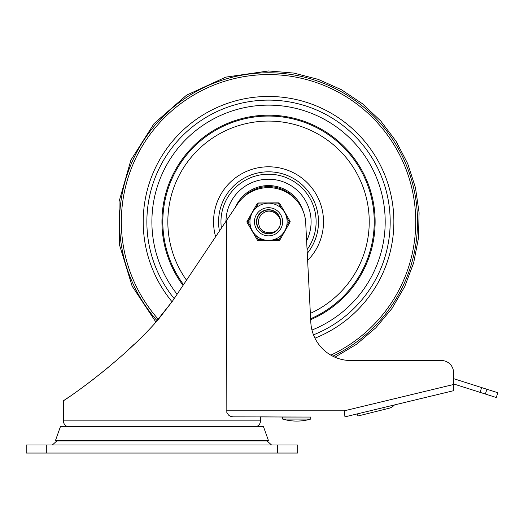 <?xml version="1.0" encoding="UTF-8"?>
<svg xmlns="http://www.w3.org/2000/svg" width="524" height="524" viewBox="0 0 524 524"><rect width="100%" height="100%" fill="white"/><g stroke="black" fill="none" stroke-linecap="round" stroke-linejoin="round"><path stroke-width="0.79" d="M56.769 440.985L52.341 445.007M271.55 445.007L267.129 440.985M32.088 453.05L297.697 453.05L297.697 445.007L26.2 445.007L26.2 453.05L32.088 453.05M67.445 426.569A6.033 6.033 0 0 1 63.404 420.877L63.404 400.768L69.044 396.969M288.645 417.052L260.493 416.855L260.493 420.877A6.033 6.033 0 0 1 256.452 426.569M304.739 417.052L232.911 416.855L230.154 416.194L228.536 415.087L226.833 412.512L226.551 220.427L172.52 301.084L153.925 324.422C115.699 366.348 63.653 400.958 63.404 400.768C63.653 400.958 115.699 366.348 153.925 324.422L154.318 324.002M453.555 384.505L344.242 410.823L344.956 416.855L453.555 390.708L453.555 372.61L453.555 378.642L481.615 387.57L480.089 392.358L496.274 397.513L497.8 392.718L481.615 387.57M453.555 372.61A12.065 12.065 0 0 0 441.49 360.545L350.988 360.545A40.224 40.224 0 0 1 310.817 322.391L305.813 225.196A37.381 37.381 0 0 0 236.429 205.69L226.551 220.427M157.639 320.354L172.52 301.084M84.423 386.057L93.986 378.832M98.971 374.922L109.719 366.158M129.86 348.355L134.327 344.144M132.978 345.427L125.675 352.207M111.913 364.304L104.119 370.782M94.602 378.354L81.882 387.917M350.988 360.545L441.49 360.545M56.369 440.985L55.42 440.651L268.478 440.651L267.528 440.985L56.369 440.985M55.42 440.651L60.45 426.569L263.448 426.569L268.478 440.651M393.504 405.877A11.371 11.371 0 0 0 394.474 404.934A11.371 11.371 0 0 1 388.71 408.347L384.262 409.454L383.778 407.508M453.555 383.922L480.089 392.358M357.381 413.862L357.912 416.01L384.262 409.454M296.689 419.069L310.771 419.069A50.278 50.278 0 0 1 282.613 419.069L296.689 419.069M282.613 419.069L282.613 417.052L310.771 417.052L310.771 419.069M268.537 105.134A116.642 116.642 0 0 0 177.119 294.226A116.642 116.642 0 0 1 268.537 105.134A116.642 116.642 0 0 1 311.957 330.041A116.642 116.642 0 0 0 268.537 105.134M313.476 334.843A121.673 121.673 0 0 0 268.537 100.11A121.673 121.673 0 0 0 174.184 298.601M310.68 319.679A106.588 106.588 0 0 0 268.537 115.188A106.588 106.588 0 0 0 183.027 285.41M242.658 197.921A35.193 35.193 0 0 1 295.85 199.585A35.193 35.193 0 0 0 242.658 197.921M303.082 210.969A36.202 36.202 0 0 0 235.374 207.255M264.947 187.775A34.191 34.191 0 0 1 274.235 188.07M258.941 224.789A10.054 10.054 0 0 1 262.707 213.582C270.083 206.725 283.255 215.436 279.973 225.628C276.508 235.734 260.566 234.66 258.941 224.789M280.602 221.718A12.065 12.065 0 0 1 268.602 233.842A12.065 12.065 0 0 1 256.472 221.842A12.065 12.065 0 0 1 268.471 209.711A12.065 12.065 0 0 1 280.602 221.718A12.065 12.065 0 0 0 268.478 209.711A12.065 12.065 0 0 0 256.472 221.835A12.065 12.065 0 0 0 268.596 233.842A12.065 12.065 0 0 0 280.602 221.718A12.065 12.065 0 0 1 268.412 233.842L268.412 233.842M256.472 221.842A12.065 12.065 0 0 1 268.661 209.711M279.98 225.602L280.504 223.322L279.868 217.637L276.685 212.882L271.648 210.117L265.91 210L260.769 212.541L257.382 217.165L256.518 222.831L258.352 228.254L262.485 232.217L267.974 233.828L273.607 232.728L278.087 229.152L279.973 225.621L280.563 222.733L279.646 217.06L276.207 212.462L271.039 209.973L265.308 210.15L260.304 212.954L257.16 217.748L256.583 223.453L258.705 228.772L263.035 232.518L268.609 233.842L274.163 232.453L278.447 228.661L279.692 226.381M254.461 221.849A14.076 14.076 0 0 1 268.465 207.701A14.076 14.076 0 0 1 282.613 221.711A14.076 14.076 0 0 1 268.609 235.852A14.076 14.076 0 0 1 254.461 221.855A14.076 14.076 0 0 1 268.465 207.701A14.076 14.076 0 0 1 282.613 221.704A14.076 14.076 0 0 0 268.465 207.701A14.076 14.076 0 0 0 254.461 221.855M273.685 203.902L278.748 203.875L279.613 203.371A1.009 1.009 0 0 0 278.742 202.873L258.129 202.978L258.136 203.987L263.199 203.96M286.589 217.303L289.143 221.672L286.635 226.067A18.602 18.602 0 0 0 268.439 203.174A18.602 18.602 0 0 0 250.479 226.257L247.924 221.888L247.053 221.39A1.009 1.009 0 0 0 247.059 222.392L257.454 240.189L258.325 239.678L255.771 235.309A18.602 18.602 0 0 0 263.389 239.651L258.325 239.678L258.332 240.686A1.009 1.009 0 0 1 257.454 240.189M290.014 221.161L289.143 221.672L290.021 222.169A1.009 1.009 0 0 0 290.014 221.161L279.613 203.371M290.021 222.169L279.809 240.071A1.009 1.009 0 0 1 279.443 240.437A1.009 1.009 0 0 0 279.809 240.071L278.932 239.573L273.875 239.599A18.602 18.602 0 0 0 281.44 235.178L278.932 239.573L278.938 240.575A1.009 1.009 0 0 0 279.443 240.437A1.009 1.009 0 0 1 278.938 240.575L258.332 240.686L278.938 240.575M247.053 221.39L257.264 203.489A1.009 1.009 0 0 1 258.129 202.978M249.935 221.875A18.602 18.602 0 0 0 268.635 240.378A18.602 18.602 0 0 0 287.139 221.678A18.602 18.602 0 0 1 268.635 240.378A18.602 18.602 0 0 1 249.935 221.875M46.309 453.05L46.309 445.007M277.589 445.007L277.589 453.05M260.493 420.877L63.404 420.877M344.242 410.823L226.551 410.823M485.375 394.041L486.894 389.253M314.95 338.19A125.321 125.321 0 0 0 268.537 96.455A125.321 125.321 0 0 0 172.062 301.765M330.847 355.134A147.198 147.198 0 0 0 268.537 74.578A147.198 147.198 0 0 0 158.425 319.463M332.819 356.209A149.013 149.013 0 0 0 268.537 72.77A149.013 149.013 0 0 0 157.213 320.832A149.013 149.013 0 0 1 268.537 72.77A149.013 149.013 0 0 1 332.819 356.209M307.077 249.673A47.573 47.573 0 0 0 268.537 174.204A47.573 47.573 0 0 0 221.39 228.137M306.619 240.778A42.555 42.555 0 0 0 268.537 179.221A42.555 42.555 0 0 0 225.982 221.279M307.267 253.347A49.963 49.963 0 0 0 268.537 171.813A49.963 49.963 0 0 0 219.438 231.045M307.627 260.441A54.981 54.981 0 0 0 268.537 166.796A54.981 54.981 0 0 0 215.626 236.737M310.627 318.756A105.724 105.724 0 0 0 268.537 116.059A105.724 105.724 0 0 0 183.538 284.643M186.518 280.196A100.693 100.693 0 0 1 268.537 121.083A100.693 100.693 0 0 1 310.352 313.378M278.742 202.873L278.748 203.875L281.303 208.244M255.627 208.382L258.136 203.987L257.264 203.489M247.059 222.392L247.924 221.888L250.433 217.493M155.988 322.195L132.14 286.169L119.485 244.865L119.053 201.668L130.882 160.115L154.01 123.625L186.531 95.185L225.779 77.133L268.537 70.95L293.735 73.065L318.225 79.366L341.321 89.67L362.366 103.687L380.778 121.024L396.033 141.192L407.705 163.626L415.466 187.697L419.095 212.718L418.493 238.001L413.672 262.825L404.777 286.497L392.05 308.348L375.852 327.769L356.634 344.209L334.941 357.204"/></g></svg>
